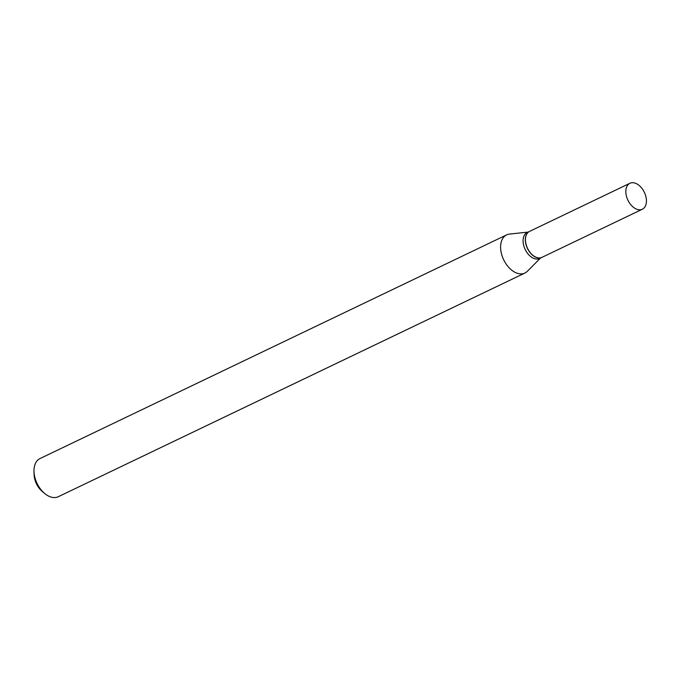 <?xml version="1.0" encoding="UTF-8"?>
<svg xmlns="http://www.w3.org/2000/svg" width="680" height="680" viewBox="0 0 680 680"><rect width="100%" height="100%" fill="white"/><g stroke="black" fill="none" stroke-linecap="round" stroke-linejoin="round"><path stroke-width="1.02" d="M635.528 208.675A14.39 9.112 -115.6 0 1 626.28 195.457A14.39 9.112 -115.6 0 1 629.918 183.285A14.39 9.112 -115.6 0 1 636.744 183.829A14.39 9.112 -115.6 0 1 646 197.047A14.39 9.112 -115.6 0 1 642.354 209.227A14.39 9.112 -115.6 0 1 635.528 208.675M642.354 209.227L541.968 257.354A14.39 9.112 -115.6 0 1 535.143 256.802A14.39 9.112 -115.6 0 1 525.887 243.584A14.39 9.112 -115.6 0 1 529.524 231.404L629.918 183.285M541.909 257.38A14.39 9.112 -115.6 0 1 541.85 257.405A14.39 9.112 -115.6 0 1 535.024 256.861A14.39 9.112 -115.6 0 1 525.767 243.644A14.39 9.112 -115.6 0 1 529.414 231.463A14.39 9.112 -115.6 0 1 529.473 231.438M541.85 257.405L539.606 258.485A14.39 9.112 -115.6 0 1 532.78 257.933A14.39 9.112 -115.6 0 1 523.524 244.715A14.39 9.112 -115.6 0 1 527.17 232.534L529.414 231.463M540.515 258.043L527.323 271.303A21.157 13.404 -115.6 0 1 524.9 273.046L58.293 496.714A21.157 13.404 -115.6 0 1 48.255 495.907A21.157 13.404 -115.6 0 1 44.506 493.34L42.075 491.274A16.082 10.183 -115.6 0 1 34.093 474.614L34 471.418A21.157 13.404 -115.6 0 1 40.001 458.558L506.608 234.889A21.157 13.404 -115.6 0 1 509.481 234.081L528.079 232.101M44.506 493.34A21.157 13.404 -115.6 0 1 34 471.418M524.9 273.046A21.157 13.404 -115.6 0 1 514.862 272.229A21.157 13.404 -115.6 0 1 501.254 252.799A21.157 13.404 -115.6 0 1 506.608 234.889"/></g></svg>
